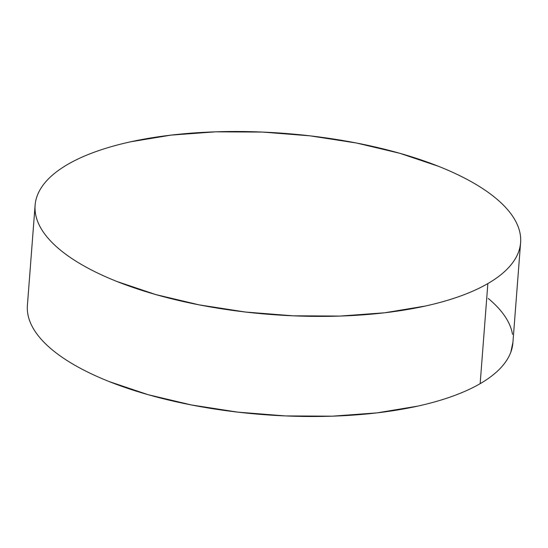 <?xml version="1.0" encoding="UTF-8"?>
<svg xmlns="http://www.w3.org/2000/svg" width="548" height="548" viewBox="0 0 548 548"><rect width="100%" height="100%" fill="white"/><g stroke="black" fill="none" stroke-linecap="round" stroke-linejoin="round"><path stroke-width="0.82" d="M35.099 205.267L27.4 305.373A243.47 90.81 4.4 0 0 203.644 407.212A243.47 90.81 4.4 0 0 480.158 383.669L487.857 283.569A243.47 90.81 -175.6 0 1 211.343 307.106A243.47 90.81 -175.6 0 1 35.099 205.267A243.47 90.81 -175.6 0 1 67.842 164.332A243.47 90.81 -175.6 0 1 344.356 140.788A243.47 90.81 -175.6 0 1 520.6 242.627A243.47 90.81 -175.6 0 1 487.857 283.569L480.158 383.669A243.47 90.81 4.4 0 0 512.901 342.733L520.6 242.627M67.842 164.332C75.85 159.694 85.125 155.481 95.674 151.693C106.216 147.905 117.827 144.617 130.499 141.829L170.99 135.123L215.59 131.828L262.574 132.075L310.154 135.856L356.488 143.021L399.8 153.289L438.427 166.277C450.394 171.024 461.211 176.093 470.89 181.484C480.562 186.875 488.905 192.492 495.926 198.321C502.941 204.151 508.496 210.096 512.586 216.145C516.668 222.193 519.216 228.228 520.216 234.263C521.223 240.298 520.662 246.203 518.545 251.991C516.422 257.772 512.777 263.321 507.612 268.636C502.454 273.952 495.865 278.925 487.857 283.569C479.849 288.207 470.574 292.42 460.032 296.208C449.49 299.996 437.879 303.277 425.207 306.065L384.71 312.778L340.116 316.066L293.125 315.819L245.545 312.045L199.212 304.88L155.899 294.605L117.272 281.617C105.312 276.87 94.489 271.808 84.817 266.41C75.138 261.019 66.794 255.409 59.78 249.573C52.759 243.744 47.21 237.805 43.121 231.756C39.031 225.708 36.483 219.666 35.483 213.631C34.483 207.603 35.038 201.691 37.161 195.91C39.285 190.122 42.922 184.573 48.087 179.258C53.252 173.949 59.835 168.969 67.842 164.332M512.928 342.301L510.839 352.09C508.715 357.878 505.078 363.427 499.913 368.742C494.748 374.051 488.165 379.031 480.158 383.669C472.15 388.306 462.875 392.519 452.326 396.307C441.784 400.095 430.173 403.383 417.501 406.171L377.01 412.877L332.41 416.172L285.426 415.925L237.846 412.144L191.512 404.979L148.2 394.711L109.573 381.723C97.606 376.976 86.79 371.907 77.11 366.516C67.438 361.125 59.095 355.508 52.074 349.679C45.059 343.849 39.504 337.904 35.415 331.855C31.332 325.807 28.784 319.772 27.784 313.737M488.22 298.427C495.241 304.256 500.79 310.195 504.879 316.244C508.969 322.293 511.517 328.334 512.517 334.369"/></g></svg>
